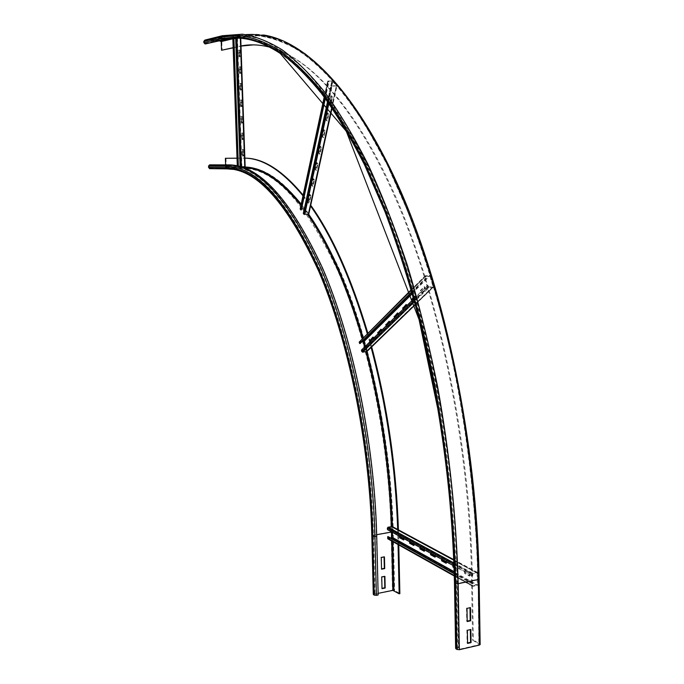 <?xml version="1.0" encoding="UTF-8"?>
<svg xmlns="http://www.w3.org/2000/svg" width="684" height="684" viewBox="0 0 684 684"><rect width="100%" height="100%" fill="white"/><g stroke="black" fill="none" stroke-linecap="round" stroke-linejoin="round"><path stroke-width="0.51" stroke-dasharray="3.42 2.56" d="M384.066 556.656L380.877 557.263L381.535 568.891M384.528 576.133L381.347 576.757L382.005 588.351M229.2 167.828L222.984 167.888L229.2 167.828L229.226 168.478L223.01 168.529L229.226 168.478M226.515 168.572L226.489 167.922M223.01 168.529L222.984 167.888M225.703 168.435L225.686 167.785M397.695 529.613L398.054 544.549M398.413 529.861L398.772 544.951M373.276 594.293L392.445 590.138L394.617 590.343L399.875 593.652M376.345 535.914L373.455 536.145C371.138 441.659 349.473 338.383 319.702 269.274C287.827 200.429 256.722 166.092 226.387 166.272L226.977 165.596L228.507 165.545C259.014 165.314 290.29 199.668 322.344 268.598C352.277 337.793 374.037 441.248 376.345 535.914L378.166 594.977M378.124 593.361L374.071 594.319L374.918 594.986L377.782 594.729M223.36 167.768L217.247 167.819L223.36 167.768L223.386 168.401L217.273 168.461L223.386 168.401M220.693 168.503L220.676 167.862M217.273 168.461L217.247 167.819M219.94 168.367L219.923 167.725M237.023 158.184L244.855 158.132M303.123 195.154L310.724 205.217M367.821 333.065L371.686 346.873M237.023 158.201L244.444 158.158M302.978 195.821L310.271 205.551M367.265 333.621L371.113 347.429M228.507 165.545L209.62 165.485L209.047 166.144L209.56 168.016L225.139 167.494L225.703 166.836L225.634 164.87M211.091 164.801L211.117 165.434M225.985 158.269L226.293 166.819L225.164 168.127L209.74 168.666M469.985 607.725L466.992 608.375M469.976 607.341L470.464 607.623M466.505 608.085L466.727 621.243L467.206 621.132M466.727 621.243L467.215 621.542M470.353 629.622L467.369 630.297M470.344 629.22L470.831 629.519M466.881 629.998L467.104 643.105L467.582 642.994M467.104 643.105L467.591 643.413M221.052 38.492L224.574 37.62L221.83 37.586L218.316 38.458L221.052 38.492L221.069 39.142L218.341 39.108L224.6 38.287L221.069 39.142M224.6 38.287L224.574 37.62M221.847 38.253L221.83 37.586M218.341 39.108L218.316 38.458M219.461 40.886L204.978 40.724L204.465 42.664L221.813 38.415L222.454 39.099L225.378 38.8C237.186 36.987 249.643 38.15 262.733 42.297L283.073 53.198C297.07 63.638 311.297 77.779 325.755 95.64C340.239 115.682 354.492 139.527 368.514 167.17L388.674 213.588C401.465 247.762 413.127 284.758 423.652 324.558C443.54 405.963 455.698 496.644 457.716 581.913L458.887 647.688L456.536 648.372L458.87 649.39L478.868 644.755L479.142 644.268L472.593 640.139L473.345 639.959L480.159 644.345M238.579 38.142C278.969 38.449 330.355 83.397 375.815 184.064C421.036 284.407 454.8 440.222 457.237 581.639L458.408 647.372L458.887 647.688M455.638 648.295L458.408 647.372M253.55 44.87C294.282 44.964 345.916 88.929 391.359 187.185C436.554 285.134 470.062 437.033 472.268 575.107L473.345 639.959M270.009 47.23C310.185 57.926 358.587 110.107 399.593 207.808C440.376 305.338 469.404 446.755 471.507 575.261L472.593 640.139M215.28 39.903L218.726 39.056L212.57 39.869L215.28 39.903L215.306 40.553L212.596 40.518L216.024 39.681L218.752 39.715L215.306 40.553M218.752 39.715L218.726 39.056M216.024 39.681L216.007 39.022M212.596 40.518L212.57 39.869M233.167 47.829L241.016 46.093M233.158 47.683L240.597 46.05M204.465 42.664L205.089 43.323L206.594 43.34L206.619 43.99M224.01 39.116L206.594 43.34M204.935 40.074L220.573 40.253L221.813 41.562L222.12 50.274M242.769 132.987L241.914 133.029L242.136 139.613L243 139.57L242.769 132.987L242.316 132.995L242.538 139.587L241.683 139.621L241.452 133.047L242.316 132.995M243 139.57L242.538 139.587M242.136 139.613L241.683 139.621M241.914 133.029L241.452 133.047M242.204 116.485L241.341 116.562L241.572 123.154L242.435 123.094L242.204 116.485L241.751 116.494L241.974 123.103L241.119 123.163L240.888 116.571L241.751 116.494M242.435 123.094L241.974 123.103M241.572 123.154L241.119 123.163M241.341 116.562L240.888 116.571M241.632 99.95L240.777 100.052L240.999 106.661L241.862 106.567L241.632 99.95L241.178 99.95L241.409 106.576L240.546 106.661L240.315 100.052L241.178 99.95M241.862 106.567L241.409 106.576M240.999 106.661L240.546 106.661M240.777 100.052L240.315 100.052M241.067 83.362L240.204 83.491L240.435 90.117L241.298 89.997L241.067 83.362L240.606 83.362L240.836 90.006L239.973 90.126L239.751 83.491L240.606 83.362M241.298 89.997L240.836 90.006M240.435 90.117L239.973 90.126M240.204 83.491L239.751 83.491M240.494 66.733L239.631 66.887L239.862 73.53L240.725 73.385L240.494 66.733L240.033 66.733L240.264 73.385L239.4 73.539L239.178 66.887L240.033 66.733M240.725 73.385L240.264 73.385M239.862 73.53L239.4 73.539M239.631 66.887L239.178 66.887M243.333 149.437L242.478 149.463L242.7 156.02L243.564 156.012L243.333 149.437L242.88 149.454L243.111 156.02L242.247 156.037L242.025 149.471L242.88 149.454M243.564 156.012L243.111 156.02M242.7 156.02L242.247 156.037M242.478 149.463L242.025 149.471M239.922 50.06L239.058 50.24L239.289 56.909L240.152 56.729L239.922 50.06L239.46 50.052L239.691 56.729L238.827 56.9L238.596 50.24L239.46 50.052M240.152 56.729L239.691 56.729M239.289 56.909L238.827 56.9M239.058 50.24L238.596 50.24M233.902 38.15L240.204 37.235L236.125 37.304L240.614 166.819L244.658 166.699L237.81 166.793L238.383 166.802L238.365 166.126M244.658 166.699L240.212 37.235L244.641 166.699L245.103 166.682L238.383 166.802M235.681 38.099L236.023 37.193L240.708 37.218L237.468 38.005L233.894 37.842M237.357 165.887L237.827 166.793L233.329 37.953L232.893 38.193M237.947 166.81L237.921 166.015M235.647 37.304L236.125 37.304M314.435 179.969L313.443 178.652L312.058 184.996L313.05 186.322L314.435 179.969L313.93 179.995L312.545 186.347L311.562 185.013L312.939 178.669L313.93 179.995M313.05 186.322L312.545 186.347M312.058 184.996L311.562 185.013M313.443 178.652L312.939 178.669M317.949 163.921L316.94 162.612L315.538 169.051L316.538 170.367L317.949 163.921L317.444 163.938L316.034 170.384L315.033 169.076L316.435 162.63L317.444 163.938M316.538 170.367L316.034 170.384M315.538 169.051L315.033 169.076M316.94 162.612L316.435 162.63M321.514 147.607L320.497 146.316L319.069 152.865L320.086 154.165L321.514 147.607L321.01 147.624L319.573 154.182L318.564 152.874L319.992 146.325L321.01 147.624M320.086 154.165L319.573 154.182M319.069 152.865L318.564 152.874M320.497 146.316L319.992 146.325M325.139 131.037L324.113 129.755L322.66 136.407L323.686 137.698L325.139 131.037L324.626 131.046L323.173 137.706L322.147 136.424L323.6 129.763L324.626 131.046M323.686 137.698L323.173 137.706M322.66 136.407L322.147 136.424M324.113 129.755L323.6 129.763M328.824 114.194L327.781 112.928L326.302 119.691L327.345 120.957L328.824 114.194L328.311 114.194L326.832 120.965L325.789 119.7L327.268 112.937L328.311 114.194M327.345 120.957L326.832 120.965M326.302 119.691L325.789 119.7M327.781 112.928L327.268 112.937M310.981 195.778L309.997 194.436L308.638 200.686L309.613 202.028L310.981 195.778L310.485 195.795L309.117 202.054L308.142 200.711L309.501 194.461L310.485 195.795M309.613 202.028L309.117 202.054M308.638 200.686L308.142 200.711M309.997 194.436L309.501 194.461M332.569 97.068L331.509 95.82L330.013 102.694L331.065 103.951L332.569 97.068L332.056 97.077L330.552 103.959L329.491 102.703L330.996 95.828L332.056 97.077M331.065 103.951L330.552 103.959M330.013 102.694L329.491 102.703M331.509 95.82L330.996 95.828M301.507 209.013L300.678 209.099L301.319 209.903M327.456 102.104L331.15 85.047L332.663 86.107L336.921 85.953L332.903 81.139L327.653 80.943L328.414 81.858L328.91 81.841L328.311 81.063L332.381 81.139L336.374 85.782L332.433 85.842L331.697 85.064L303.824 213.425L304.491 214.272L308.236 214.032L304.303 208.876M331.894 108.44L336.879 85.731L336.357 85.731L308.228 213.964L308.723 213.938L305.132 208.928L300.293 208.825M325.208 99.026L328.91 81.841M324.823 98.513L328.414 81.858M303.311 213.425L303.824 213.425M331.15 85.047L331.697 85.064M378.534 333.373L378.97 334.929L382.185 331.791L378.44 334.989L378.107 333.792M378.97 334.929L378.44 334.989M382.185 331.791L381.458 329.192L381.022 329.62M381.458 329.192L380.92 329.243M381.313 330.646L381.655 331.843M386.631 325.439L387.076 327.012L390.376 323.788L386.537 327.072L386.195 325.866M387.076 327.012L386.537 327.072M390.376 323.788L389.632 321.164L389.196 321.591M389.632 321.164L389.093 321.215M389.495 322.634L389.837 323.84M394.95 317.291L395.403 318.881L398.798 315.572L394.856 318.941L394.514 317.718M395.403 318.881L394.856 318.941M398.798 315.572L398.037 312.921L397.601 313.349M398.037 312.921L397.489 312.973M397.9 314.401L398.25 315.623M403.492 308.92L403.962 310.527L407.45 307.125L403.415 310.579L403.056 309.348M403.962 310.527L403.415 310.579M407.45 307.125L406.672 304.44L406.228 304.876M406.672 304.44L406.116 304.491M406.535 305.936L406.894 307.176M412.281 300.31L412.76 301.943L416.342 298.438L412.204 301.995L411.836 300.746M412.76 301.943L412.204 301.995M416.342 298.438L415.547 295.727L413.298 297.933M415.547 295.727L414.991 295.779L415.786 298.489M413.187 297.549L414.991 295.779M370.642 341.094L371.07 342.641L374.208 339.58L370.548 342.693L370.224 341.513M371.07 342.641L370.548 342.693M374.208 339.58L373.49 337.015L373.062 337.434M373.49 337.015L372.96 337.067M373.344 338.452L373.678 339.632M425.491 289.512L424.67 286.767L420.993 290.384L421.806 293.111L425.491 289.512L421.241 293.162L420.429 290.426L424.114 286.81L424.926 289.554M421.806 293.111L421.241 293.162M420.993 290.384L420.429 290.426M424.67 286.767L424.114 286.81M362.024 341.624L359.784 341.863L360.186 343.453M413.598 299.019L427.62 285.288L427.953 286.827L428.971 287.622L433.288 287.237L433.656 286.408L430.561 276.122L429.569 275.396L425.243 275.772L425.482 278.157L426.029 278.063L425.542 276.336L429.997 276.174L432.998 286.664L428.791 287.024L428.201 285.288L361.998 350.08L362.503 351.67L366.385 351.243L365.205 346.429M367.017 351.294L364.41 341.564L363.512 340.914L359.519 341.35M411.708 292.29L426.029 278.063M411.606 291.94L425.482 278.157M361.46 350.088L361.998 350.08M427.62 285.288L428.201 285.288M454.065 567.198L458.135 569.439L458.083 566.446L452.885 564.035L457.519 566.557L457.57 569.55L454.073 567.626M458.083 566.446L457.519 566.557M458.135 569.439L457.57 569.55M453.449 563.924L453.483 565.719M452.911 565.411L452.885 564.035M446.096 562.838L446.661 563.146L446.609 560.196L441.565 557.862L446.054 560.307L446.079 561.675M446.609 560.196L446.054 560.307M446.661 563.146L446.105 563.257M442.12 557.759L442.155 559.529M441.59 559.221L441.565 557.862M434.981 556.742L435.546 557.05L435.486 554.151L430.578 551.885L434.938 554.254L434.964 555.596M435.486 554.151L434.938 554.254M435.546 557.05L434.99 557.161M431.134 551.774L431.168 553.527M430.612 553.219L430.578 551.885M424.2 550.834L424.755 551.142L424.696 548.277L419.925 546.08L424.148 548.38L424.183 549.705M424.696 548.277L424.148 548.38M424.755 551.142L424.208 551.244M420.472 545.977L420.506 547.696M419.959 547.397L419.925 546.08M413.743 545.097L414.29 545.396L414.23 542.574L409.588 540.446L413.683 542.677L413.717 543.985M414.23 542.574L413.683 542.677M414.29 545.396L413.752 545.499M410.126 540.343L410.161 542.044M409.613 541.745L409.588 540.446M465.137 570.285L465.188 573.303L469.968 575.919L469.917 572.884L464.573 570.396L469.344 573.004L469.395 576.039L464.624 573.414L464.573 570.396M469.917 572.884L469.344 573.004M469.968 575.919L469.395 576.039M465.188 573.303L464.624 573.414M403.577 539.531L404.124 539.83L404.064 537.043L399.55 534.974L403.526 537.145L403.56 538.428M404.064 537.043L403.526 537.145M404.124 539.83L403.586 539.924M400.08 534.879L400.114 536.547M399.576 536.256L399.55 534.974M392.231 532.237L392.052 527.125L388.05 527.783L388.025 529.51L472.712 575.748L472.747 573.808L477.107 572.978L477.355 584.529L472.943 585.666L472.841 583.76L454.244 573.414M472.712 575.748L472.14 575.919L471.986 574.252L472.738 573.149L477.475 572.414L477.936 584.418L477.184 585.453L472.96 586.325L472.174 585.538L472.268 583.828L472.841 583.76M392.394 526.62L392.881 537.325L392.197 538.24L387.999 538.924M388.196 536.658L388.179 538.325L390.521 537.949M472.268 583.828L454.253 573.79M387.503 529.655L388.025 529.51M472.14 575.919L454.022 566.019M391.829 532.024L392.573 532.143L392.787 541.6M397.84 535.025L398.55 534.897M226.293 166.819L244.12 166.973C275.156 166.862 306.842 200.797 339.17 268.769C369.351 336.981 391.128 438.777 393.274 532.015L394.617 590.343M393.274 532.015L391.094 531.844L392.445 590.138M244.12 166.973L242.948 168.324C273.797 168.307 305.261 202.156 337.357 269.864C367.325 337.793 388.948 439.077 391.094 531.844L372.66 535.162L374.114 593.849M232.868 169.384C262.63 173.719 292.495 209.997 322.455 278.217C350.439 346.412 370.42 444.959 372.66 535.162L371.814 535.692M209.62 165.485L226.977 165.596C257.406 165.366 288.622 199.745 320.616 268.726C350.499 337.973 372.233 441.505 374.558 536.239L376.003 595.089M373.455 536.145L374.918 594.986M243.222 167.58L227.071 168.23L226.43 167.597C256.628 167.503 287.579 201.729 319.266 270.274C348.866 339.059 370.386 441.753 372.703 535.717L374.157 594.49M372.703 535.717L374.49 594.097M209.714 168.033L227.071 168.23C257.227 168.187 288.118 202.344 319.736 270.719C349.276 339.324 370.728 441.693 373.036 535.375L376.687 534.717M391.607 537.752L391.684 540.984M243.812 158.124L243.205 158.149M225.164 168.127L242.948 168.324L226.985 168.888M225.139 167.494L243.504 167.683M300.909 205.439L303.559 208.911M304.123 209.672L307.526 214.408M362.263 338.606L363.101 341.513M364.623 346.993L365.94 351.858M391.333 526.612L391.47 531.827M301.191 204.148L308.681 214.263M363.127 337.742L366.94 351.473M392.428 526.774L392.573 532.143M226.387 166.272L209.047 166.144M226.43 167.597L209.099 167.418M241.426 166.973L225.703 166.836M457.237 581.639L455.287 582.041L456.476 647.816M246.095 38.894C286.211 45.153 335.861 94.896 378.876 195.479C421.66 295.813 452.894 445.891 455.287 582.041L454.458 582.691M479.108 578.912L479.903 644.097M472.268 575.107L471.507 575.261M232.851 38.774L239.049 37.295L257.629 35.696C270.667 37.278 284.262 42.143 298.429 50.3C312.844 60.457 327.499 74.359 342.41 91.998C357.339 111.843 372.036 135.535 386.486 163.074L407.271 209.389C420.455 243.555 432.459 280.577 443.3 320.454C463.761 402.064 476.192 493.164 478.09 578.852L479.142 644.268M478.09 578.852L478.868 644.755M239.049 37.295L238.408 36.62L240.281 36.192C252.439 34.414 265.247 35.611 278.704 39.783C292.478 45.811 306.671 55.353 321.258 68.409C335.998 83.576 350.738 102.549 365.495 125.334L387.135 164.741L407.732 211.142C420.797 245.299 432.681 282.27 443.403 322.044C463.649 403.398 475.927 494.028 477.808 579.28L457.699 583.409L458.87 649.39M231.389 38.304L238.408 36.62L222.36 36.406L224.181 35.987C236.04 34.183 248.548 35.38 261.698 39.578C275.165 45.64 289.041 55.242 303.328 68.383C317.769 83.653 332.227 102.762 346.711 125.719L367.975 165.442L388.247 212.211C401.106 246.65 412.837 283.928 423.422 324.036C443.429 406.082 455.664 497.482 457.699 583.409L456.433 583.29L457.613 649.253M221.813 38.415L239.845 36.851C252.507 38.466 265.725 43.383 279.499 51.591C293.53 61.816 307.809 75.796 322.335 93.537C336.904 113.493 351.243 137.313 365.367 164.989L385.682 211.544C398.592 245.881 410.366 283.091 421.002 323.173C441.112 405.184 453.424 496.712 455.476 582.742L456.656 648.629M455.476 582.742L456.955 648.133M205.089 43.323L223.822 38.783C235.604 36.962 248.027 38.133 261.091 42.28L281.381 53.181C295.351 63.629 309.544 77.788 323.985 95.657C338.443 115.716 352.67 139.579 366.658 167.238C380.372 197.018 393.266 230.106 405.338 266.512C416.77 304.568 426.782 344.762 435.375 387.093C447.182 452.346 453.979 517.42 455.766 582.315L457.716 581.913M479.27 644.533L478.219 579.074C476.534 514.3 469.711 449.371 457.733 384.288C449.003 342.06 438.803 301.952 427.132 263.973C414.803 227.635 401.611 194.607 387.572 164.878C373.225 137.245 358.621 113.407 343.761 93.34C328.918 75.462 314.289 61.278 299.891 50.804C285.724 42.322 272.095 37.098 258.988 35.141L240.281 36.192L224.181 35.987L204.978 40.724L222.343 36.406L221.761 37.073L239.853 35.457C252.558 37.047 265.828 41.938 279.653 50.146C293.735 60.372 308.074 74.376 322.66 92.152C337.289 112.15 351.696 136.039 365.88 163.801L386.298 210.518C399.268 244.983 411.101 282.338 421.797 322.591C442.001 404.945 454.381 496.883 456.433 583.29M478.851 578.698C476.962 493.036 464.53 401.961 444.061 320.386C433.22 280.508 421.199 243.504 408.015 209.347L387.212 163.048C372.754 135.517 358.048 111.834 343.103 91.989C328.192 74.359 313.52 60.457 299.096 50.3C284.92 42.151 271.309 37.287 258.261 35.705L239.656 37.304L238.391 35.944L222.334 35.73L240.375 35.5L245.838 34.61M204.969 40.074L221.804 35.859M220.573 40.253L240.375 35.5C247.753 33.969 255.457 33.798 263.468 34.987M239.357 46.315L239.973 46.315M204.413 41.365L221.761 37.073M239.656 37.304L221.813 41.562M233.235 38.013L237.912 166.793L233.235 38.013M241.238 166.674L236.792 38.013L241.238 166.674M237.468 38.005L241.905 166.657L241.452 166.674L237.006 38.005L237.468 38.005M240.204 37.235L240.7 38.27M244.744 166.699L240.332 38.244M241.392 166.819L236.938 38.099M236.023 37.193L236.057 38.099M240.99 166.828L236.502 37.193M300.216 209.218L300.695 209.167L328.217 81.165L327.721 81.182L324.182 97.65M328.089 80.806L300.78 209.056L328.089 80.806M304.406 208.868L331.902 80.789L304.406 208.868M332.903 81.139L305.132 208.928L304.637 208.953L332.381 81.139L332.903 81.139M308.339 214.366L331.663 108.106M304.696 214.562L328.773 103.959M331.629 85.722L327.927 102.771M304.252 214.169L332.176 85.748M359.185 342.171L411.152 290.358M425.405 275.738L359.673 341.316L359.818 341.855L425.585 276.327L425.405 275.738M412.059 293.513L429.749 275.994L429.569 275.396L363.512 340.914L363.657 341.453M412.144 293.838L363.888 341.615M366.47 351.054L433.656 286.408L366.47 351.054M366.496 351.798L366.35 351.251L432.963 286.664L433.143 287.263L415.145 304.688M362.648 352.217L362.503 351.67L428.791 287.024L428.971 287.622L414.367 301.841M427.953 286.827L413.991 300.464M362.272 351.49L428.535 286.827M454.304 575.535L387.589 538.231M388.315 538.941L472.96 586.325L472.943 585.666L388.298 538.359L388.315 538.941M392.18 537.65L392.197 538.24L477.184 585.453L477.167 584.794L454.21 572.055M392.351 537.427L454.202 571.696M477.175 573.132L392.12 527.261L477.175 573.132M453.8 559.82L476.97 572.294L476.979 572.953L391.941 527.09L391.923 526.509M453.911 562.932L472.738 573.149L472.747 573.808L388.05 527.783L388.042 527.193M453.971 564.445L471.986 574.252M472.559 574.081L387.879 528.031M209.56 168.016L226.908 168.213C256.833 168.042 287.631 202.173 319.291 270.608C348.831 339.315 370.292 441.796 372.618 535.563L374.071 594.319M225.378 38.8L241.708 37.646C254.268 39.527 267.384 44.674 281.047 53.078C294.966 63.492 309.134 77.634 323.549 95.478C337.99 115.528 352.2 139.382 366.188 167.05C379.902 196.847 392.796 229.969 404.877 266.409C416.308 304.5 426.329 344.727 434.93 387.11C446.746 452.432 453.552 517.574 455.347 582.52L456.536 648.372M239.562 46.264L240.178 46.273M237.322 166.81L237.288 165.879M237.81 166.793L233.312 37.962M240.742 38.278L240.708 37.218M324.096 97.521L327.653 80.943M300.678 209.099L328.209 81.097M331.962 108.542L336.921 85.953M308.236 214.032L336.374 85.782M411.033 289.948L425.243 275.772M359.784 341.863L425.542 276.336M415.171 304.773L433.288 287.237M366.385 351.243L432.998 286.664M472.439 586.205L454.313 576.056M472.815 585.641L388.179 538.325M477.475 572.414L453.791 559.666M477.107 572.978L392.052 527.125"/><path stroke-width="1.03" d="M384.442 556.887L384.724 568.584L381.544 569.199L381.262 557.486L384.442 556.887M381.535 568.891L384.34 568.353L384.066 556.956M384.912 576.373L385.186 588.026L382.014 588.668L381.732 576.997L384.912 576.373M382.005 588.351L384.81 587.787L384.536 576.441M398.054 544.549L399.174 593.798L392.83 590.377L378.124 593.361M398.772 544.951L399.875 593.652L399.174 593.798M226.985 168.888L209.432 168.64L208.458 166.161L225.771 166.297L226.951 164.938L228.482 164.887C259.056 164.613 290.418 199.018 322.557 268.094C352.585 337.46 374.413 441.197 376.722 536.128L378.166 594.977L376.388 595.337L374.199 595.131L373.276 594.293L371.814 535.692M244.855 158.132C263.092 158.072 282.518 170.41 303.123 195.154M310.724 205.217C332.347 235.493 351.379 278.106 367.821 333.065M371.686 346.873C387.366 405.706 396.275 466.693 398.413 529.861M244.444 158.158C262.776 158.184 282.287 170.735 302.978 195.821M310.271 205.551C331.868 235.92 350.866 278.61 367.265 333.621M371.113 347.429C386.674 406.014 395.54 466.744 397.695 529.613M208.458 166.161L209.603 164.853L228.482 164.887M225.634 164.87L225.395 158.295L237.023 158.201M237.023 158.184L225.395 158.295M466.992 608.375L470.464 607.623L470.686 620.773L467.215 621.542L466.992 608.375M467.206 621.132L470.199 620.474L469.985 607.725M470.199 620.474L470.686 620.773M467.369 630.297L470.831 629.519L471.054 642.618L467.591 643.413L467.369 630.297M467.582 642.994L470.566 642.302L470.353 629.622M470.566 642.302L471.054 642.618M480.159 644.345L479.356 645.063L459.357 649.706L456.844 649.432L455.638 648.295L454.458 582.691M224.027 39.783L205.114 43.973L223.728 39.484C240.836 35.406 259.672 40.057 280.235 53.42L346.275 131.217L419.036 319.488L438.461 412.024L444.822 454.698C450.226 497.918 453.441 540.514 454.45 582.46L454.689 582.905C452.637 496.841 440.325 405.287 420.233 323.25C409.596 283.15 397.832 245.932 384.93 211.587L364.623 165.015C350.507 137.33 336.177 113.501 321.625 93.546C307.107 75.804 292.846 61.816 278.824 51.582C265.067 43.374 251.857 38.458 239.203 36.842L221.188 38.407L222.48 39.766L224.027 39.783L238.579 38.142M241.016 46.093L253.55 44.87M240.597 46.05C249.891 44.144 259.689 44.537 270.009 47.23M205.114 43.973L203.858 42.656L203.806 41.356L204.935 40.074L221.804 35.859M233.158 47.683L221.531 50.265L221.214 41.553L219.461 40.886M221.531 50.265L233.167 47.829M238.365 166.126L233.902 38.15M237.921 166.015L233.466 38.167M240.956 166.836L245.146 166.682L240.7 38.27M240.135 166.588L235.681 38.099M300.293 208.825L301.319 209.903L325.208 99.026M304.303 208.876L301.507 209.013M300.84 209.945L324.823 98.513M327.456 102.104L303.311 213.425L303.739 214.178L308.749 214.186L331.894 108.44M381.022 329.62L378.243 332.347L378.534 333.373M378.243 332.347L380.92 329.243L381.313 330.646M378.107 333.792L377.713 332.398M389.196 321.591L386.34 324.404L386.631 325.439M386.34 324.404L389.093 321.215L389.495 322.634M386.195 325.866L385.802 324.455M397.601 313.349L394.651 316.247L394.95 317.291M394.651 316.247L397.489 312.973L397.9 314.401M394.514 317.718L394.104 316.299M406.228 304.876L403.184 307.86L403.492 308.92M403.184 307.86L406.116 304.491L406.535 305.936M403.056 309.348L402.637 307.911M413.298 297.933L411.965 299.241L412.281 300.31M411.965 299.241L413.187 297.549M411.836 300.746L411.409 299.293M373.062 337.434L370.369 340.085L370.642 341.094M370.369 340.085L372.96 337.067L373.344 338.452M370.224 341.513L369.839 340.136M411.033 289.948L359.185 342.171L359.673 343.548L360.186 343.453L411.708 292.29M365.205 346.429L363.888 341.615L362.024 341.624M359.673 343.548L411.606 291.94M413.598 299.019L361.46 350.088L361.733 351.499L362.648 352.217L367.017 351.294M453.483 565.719L454.065 567.198M453.501 566.899L452.945 567.01L452.911 565.411M454.073 567.626L452.945 567.01M446.079 561.675L446.105 563.257L441.616 560.794L441.59 559.221M442.155 559.529L442.172 560.683L446.096 562.838M442.172 560.683L441.616 560.794M434.964 555.596L434.99 557.161L430.638 554.767L430.612 553.219M431.168 553.527L431.194 554.664L434.981 556.742M431.194 554.664L430.638 554.767M424.183 549.705L424.208 551.244L419.985 548.927L419.959 547.397M420.506 547.696L420.532 548.824L424.2 550.834M420.532 548.824L419.985 548.927M413.717 543.985L413.752 545.499L409.648 543.25L409.613 541.745M410.161 542.044L410.186 543.147L413.743 545.097M410.186 543.147L409.648 543.25M403.56 538.428L403.586 539.924L399.61 537.744L399.576 536.256M400.114 536.547L400.14 537.641L403.577 539.531M400.14 537.641L399.61 537.744M387.999 538.924L387.666 536.701L388.196 536.658L454.244 573.414M390.521 537.949L392.351 537.427L392.231 532.237M454.253 573.79L387.666 536.701M454.022 566.019L387.503 529.655L387.358 528.168L388.042 527.193L392.394 526.62L453.791 559.666M392.787 541.6L393.916 590.48M232.868 169.384L226.772 168.854C256.389 168.597 287.006 202.635 318.607 270.958C348.053 339.529 369.48 441.932 371.814 535.546L373.447 594.635M225.771 166.297C256.072 166.118 287.152 200.463 319.009 269.325C348.763 338.46 370.412 441.761 372.746 536.273L374.199 595.131M372.746 536.273L374.935 536.453L376.388 595.337M209.603 164.853L226.951 164.938C257.449 164.664 288.742 199.095 320.83 268.222C350.807 337.639 372.609 441.454 374.935 536.453L376.722 536.128M376.687 534.717L391.479 532.058L391.607 537.752M391.684 540.984L392.83 590.377M209.432 168.64L226.772 168.854L225.823 167.614C255.987 167.529 286.904 201.763 318.573 270.325C348.156 339.136 369.659 441.855 371.985 535.846M243.504 167.683C261.519 167.768 280.654 180.362 300.909 205.439M303.559 208.911L304.123 209.672M307.526 214.408C328.32 244.043 346.566 285.442 362.263 338.606M363.101 341.513L364.623 346.993M365.94 351.858C380.757 408.109 389.222 466.36 391.333 526.612M301.191 204.148C280.808 179.191 261.579 166.81 243.513 166.999L243.222 167.58M308.681 214.263C329.337 243.829 347.489 284.989 363.127 337.742M366.94 351.473C381.826 407.895 390.325 466.334 392.428 526.774M208.5 167.435L225.823 167.614M243.513 166.999L241.426 166.973M454.689 582.905L455.886 648.808M455.655 583.452L458.177 583.683C456.382 518.224 449.533 452.586 437.632 386.759C428.962 344.052 418.856 303.508 407.322 265.118C395.147 228.396 382.142 195.017 368.308 164.989C354.192 137.082 339.837 113.014 325.259 92.785C310.698 74.761 296.386 60.474 282.304 49.923C268.47 41.399 255.183 36.158 242.435 34.209L222.3 35.73L221.137 37.064L239.22 35.448C251.909 37.039 265.161 41.929 278.978 50.137C293.051 60.372 307.373 74.376 321.95 92.152C336.571 112.159 350.96 136.056 365.136 163.827L385.545 210.561C398.507 245.034 410.332 282.406 421.019 322.668C441.223 405.048 453.595 497.011 455.655 583.452L456.844 649.432M245.838 34.61C258.022 33.909 270.796 36.149 284.168 41.322L304.859 53.634C319.043 64.946 333.399 79.831 347.934 98.299C362.469 118.862 376.704 143.05 390.667 170.863C404.304 200.668 417.095 233.595 429.022 269.65C440.291 307.236 450.14 346.805 458.554 388.367C470.088 452.329 476.671 516.052 478.304 579.545L458.177 583.683L459.357 649.706M479.108 578.912L478.304 579.545L479.356 645.063M225.284 39.501L223.728 39.484C230.859 37.894 238.314 37.697 246.095 38.894M221.188 38.407L203.858 42.656M221.137 37.064L203.806 41.356M221.214 41.553L232.851 38.774M220.599 40.903L231.389 38.304M232.893 38.193L237.357 165.887M240.332 38.244L244.744 166.699M236.938 38.099L241.392 166.819M236.057 38.099L240.512 166.699M324.182 97.65L300.216 209.218M331.663 108.106L308.339 214.366M328.773 103.959L304.696 214.562M327.927 102.771L303.739 214.178M411.152 290.358L359.185 342.171M363.657 341.453L412.059 293.513M363.888 341.615L412.144 293.838M415.145 304.688L366.496 351.798M414.367 301.841L362.648 352.217M413.991 300.464L361.733 351.499M387.589 538.231L454.304 575.535M454.21 572.055L392.18 537.65M454.202 571.696L392.351 537.427M391.923 526.509L453.8 559.82M388.042 527.193L453.911 562.932M387.358 528.168L453.971 564.445M263.468 34.987C305.423 41.348 356.766 91.28 401.046 191.973C445.096 292.453 477.013 442.668 479.108 579.151L480.159 644.61M237.288 165.879L232.834 38.201M245.146 166.682L240.742 38.278M300.165 208.945L324.096 97.521M308.749 214.186L331.962 108.542M366.641 351.773L415.171 304.773M454.313 576.056L387.837 538.83"/></g></svg>
